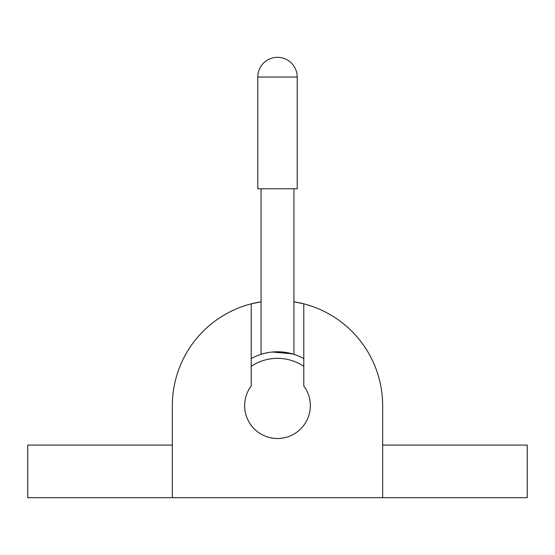 <?xml version="1.0" encoding="UTF-8"?>
<svg xmlns="http://www.w3.org/2000/svg" width="555" height="555" viewBox="0 0 555 555"><rect width="100%" height="100%" fill="white"/><g stroke="black" fill="none" stroke-linecap="round" stroke-linejoin="round"><path stroke-width="0.83" d="M251.214 303.842L261.072 301.795A105.159 105.159 0 0 0 172.341 405.663L172.341 497.675L382.659 497.675L382.659 405.663A105.159 105.159 0 0 0 303.786 303.842L303.786 385.947A32.863 32.863 0 0 1 255.39 429.972A32.863 32.863 0 0 1 251.214 385.947L251.214 303.842M303.273 303.71A105.159 105.159 0 0 0 293.928 301.795L303.786 303.842M272.283 352.023L292.159 353.799M382.659 497.675L527.25 497.675L527.25 445.096L382.659 445.096L382.659 405.663M172.341 497.675L27.75 497.675L27.75 445.096L172.341 445.096L172.341 405.663M251.214 358.613A53.891 53.891 0 0 1 303.786 358.613M264.888 353.264L268.349 352.55M283.799 352.141L293.928 354.333L289.911 353.216M251.214 366.314A47.321 47.321 0 0 1 303.786 366.314M297.216 77.041L297.216 188.776L257.784 188.776L257.784 77.041L297.216 77.041A19.716 19.716 0 0 0 277.5 57.325A19.716 19.716 0 0 0 257.784 77.041M293.928 354.333L293.928 188.776M261.072 354.333L261.072 188.776"/></g></svg>
